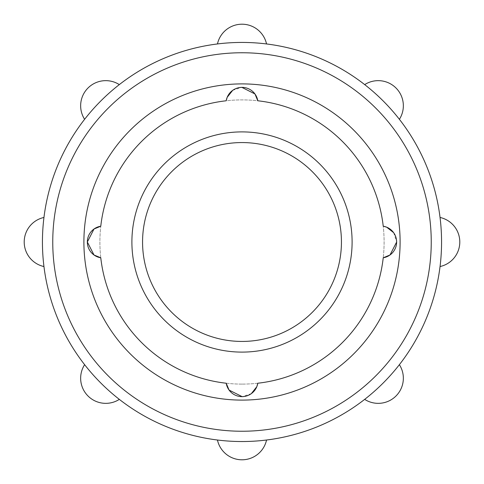 <?xml version="1.0" encoding="UTF-8"?>
<svg xmlns="http://www.w3.org/2000/svg" width="484" height="484" viewBox="0 0 484 484"><rect width="100%" height="100%" fill="white"/><g stroke="black" fill="none" stroke-linecap="round" stroke-linejoin="round"><path stroke-width="0.36" stroke-dasharray="2.42 1.81" d="M242 131.896A110.104 110.104 0 0 1 352.104 242A110.104 110.104 0 0 1 242 352.104A110.104 110.104 0 0 1 131.896 242A110.104 110.104 0 0 1 242 131.896A110.104 110.104 0 0 1 352.104 242A110.104 110.104 0 0 1 242 352.104A110.104 110.104 0 0 1 131.896 242A110.104 110.104 0 0 1 242 131.896A110.104 110.104 0 0 1 352.104 242A110.104 110.104 0 0 1 242 352.104A110.104 110.104 0 0 1 131.896 242A110.104 110.104 0 0 1 242 131.896M242 384.102A142.102 142.102 0 0 1 99.898 242A142.102 142.102 0 0 1 242 99.898A142.102 142.102 0 0 1 384.102 242A142.102 142.102 0 0 1 242 384.102A142.102 142.102 0 0 1 99.898 242A142.102 142.102 0 0 1 242 99.898A142.102 142.102 0 0 1 384.102 242A142.102 142.102 0 0 1 242 384.102M440.047 266.539A25.12 25.12 0 0 0 440.047 217.461A199.565 199.565 0 0 1 84.609 364.694A199.565 199.565 0 0 1 43.953 217.461A25.12 25.12 0 0 0 43.953 266.539M400.105 242A158.105 158.105 0 0 1 242 400.105A158.105 158.105 0 0 1 83.895 242A158.105 158.105 0 0 1 242 83.895M242 142.562A99.438 99.438 0 0 1 341.438 242A99.438 99.438 0 0 1 242 341.438A99.438 99.438 0 0 1 142.562 242A99.438 99.438 0 0 1 242 142.562M364.694 399.391A25.12 25.12 0 0 0 399.391 364.694M399.391 119.306A25.12 25.12 0 0 0 364.694 84.609A199.565 199.565 0 0 1 440.047 217.461A199.565 199.565 0 0 0 399.391 119.306M80.634 105.754A25.12 25.12 0 0 0 84.609 119.306A199.565 199.565 0 0 1 119.306 84.609A25.12 25.12 0 0 0 80.634 105.754M84.609 364.694A25.12 25.12 0 0 0 119.306 399.391M393.686 232.701L396.662 242M257.791 100.775A142.102 142.102 0 0 1 383.225 226.209M232.701 90.314L241.831 87.338M100.775 226.209A142.102 142.102 0 0 1 226.209 100.775M226.209 383.225A142.102 142.102 0 0 1 100.775 257.791M251.299 393.68L242.169 396.662M383.225 257.791A142.102 142.102 0 0 1 257.791 383.225M266.539 43.953A25.12 25.12 0 0 0 217.461 43.953A199.565 199.565 0 0 1 364.694 84.609A199.565 199.565 0 0 0 266.539 43.953M217.461 440.047A25.12 25.12 0 0 0 266.539 440.047M43.953 217.461A199.565 199.565 0 0 1 84.609 119.306A199.565 199.565 0 0 0 43.953 217.461M119.306 84.609A199.565 199.565 0 0 1 217.461 43.953A199.565 199.565 0 0 0 119.306 84.609M242 431.244A189.244 189.244 0 0 1 52.756 242A189.244 189.244 0 0 1 242 52.756A189.244 189.244 0 0 1 431.244 242A189.244 189.244 0 0 1 242 431.244"/><path stroke-width="0.73" d="M43.953 266.539A199.565 199.565 0 0 1 84.609 119.306A25.12 25.12 0 0 1 119.306 84.609A199.565 199.565 0 0 1 364.694 84.609A25.12 25.12 0 0 1 399.391 119.306A199.565 199.565 0 0 1 440.047 217.461A25.12 25.12 0 0 1 440.047 266.539A199.565 199.565 0 0 1 43.953 266.539A25.12 25.12 0 0 1 43.953 217.461A199.565 199.565 0 0 1 217.461 43.953A25.12 25.12 0 0 1 266.539 43.953A199.565 199.565 0 0 1 440.047 266.539M242 400.105A158.105 158.105 0 0 1 83.895 242A158.105 158.105 0 0 1 242 83.895A158.105 158.105 0 0 1 400.105 242A158.105 158.105 0 0 1 242 400.105M242 131.896A110.104 110.104 0 0 1 352.104 242A110.104 110.104 0 0 1 242 352.104A110.104 110.104 0 0 1 131.896 242A110.104 110.104 0 0 1 242 131.896M242 142.562A99.438 99.438 0 0 1 341.438 242A99.438 99.438 0 0 1 242 341.438A99.438 99.438 0 0 1 142.562 242A99.438 99.438 0 0 1 242 142.562M399.391 364.694A25.12 25.12 0 0 1 364.694 399.391M119.306 399.391A25.12 25.12 0 0 1 84.609 364.694M396.662 242L389.995 254.995L383.225 257.791A16.002 16.002 0 0 0 383.225 226.209L386.668 227.171L393.686 232.701M100.775 226.209A16.002 16.002 0 0 0 87.338 242L94.005 229.005L100.775 226.209A142.102 142.102 0 0 1 226.209 100.775L227.171 97.332L232.701 90.314M241.831 87.338L254.953 93.944L257.791 100.775A16.002 16.002 0 0 0 226.209 100.775M100.775 257.791L94.005 254.995L87.338 242A16.002 16.002 0 0 0 100.775 257.791A142.102 142.102 0 0 0 226.209 383.225A16.002 16.002 0 0 0 257.791 383.225L256.829 386.668L251.299 393.68M242.169 396.662L229.047 390.056L226.209 383.225M257.791 100.775A142.102 142.102 0 0 1 383.225 226.209M383.225 257.791A142.102 142.102 0 0 1 257.791 383.225M266.539 440.047A25.12 25.12 0 0 1 217.461 440.047M242 83.895A158.105 158.105 0 0 1 400.105 242M431.244 242A189.244 189.244 0 0 1 242 431.244A189.244 189.244 0 0 1 52.756 242A189.244 189.244 0 0 1 242 52.756A189.244 189.244 0 0 1 431.244 242"/></g></svg>
